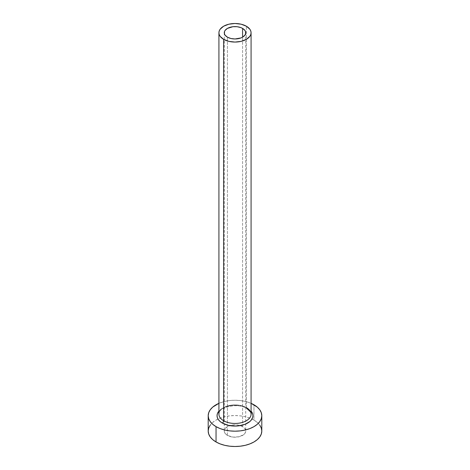 <?xml version="1.0" encoding="UTF-8"?>
<svg xmlns="http://www.w3.org/2000/svg" width="470" height="470" viewBox="0 0 470 470"><rect width="100%" height="100%" fill="white"/><g stroke="black" fill="none" stroke-linecap="round" stroke-linejoin="round"><path stroke-width="0.35" stroke-dasharray="2.35 1.76" d="M227.421 435.402L227.421 37.159L227.421 435.402L225.095 433.399L224.278 431.025A10.722 6.186 0 0 0 227.421 435.402A10.722 6.186 0 0 0 239.101 436.748A10.722 6.186 0 0 0 245.722 431.025L244.905 433.399L243.912 434.468L239.101 436.748L232.909 437.1L227.421 435.402M242.579 426.654A10.722 6.186 0 0 0 230.899 425.309A10.722 6.186 0 0 0 224.278 431.025L225.095 428.658L227.421 426.654L230.899 425.309L235 424.839L239.101 425.309L242.579 426.654L244.905 428.658L245.722 431.025A10.722 6.186 0 0 0 242.579 426.654L242.579 37.159L242.579 426.654M247.696 408.383L241.874 406.133L235 405.346L231.499 405.545L225.024 407.09L222.304 408.383L218.92 411.097A17.954 10.369 180 0 1 247.696 408.383L251.08 411.097M251.08 414.182A16.08 9.283 0 0 0 246.368 407.613A16.08 9.283 0 0 0 229.859 405.381A16.08 9.283 0 0 0 219.067 412.93M246.368 407.613L246.368 26.22L246.368 407.613A16.08 9.283 0 0 0 228.849 405.604A16.08 9.283 0 0 0 218.92 414.182C216.558 408.7 236.698 401.744 246.756 408.471M261.802 431.025A26.802 15.475 0 0 0 253.953 420.086L253.953 404.77L253.953 420.086A26.802 15.475 0 0 0 251.991 419.064A26.802 15.475 0 0 0 218.01 419.064A26.802 15.475 0 0 0 208.198 431.025M218.92 403.331A26.802 15.475 180 0 1 251.08 403.331L245.258 401.415L240.229 400.534L235 400.24L229.771 400.534L224.742 401.415L218.92 403.331M259.757 425.109L257.284 422.43L253.953 420.086L249.887 418.165L245.258 416.731L240.229 415.85L235 415.556L229.771 415.85L224.742 416.731L220.113 418.165L216.047 420.086L212.716 422.43L210.243 425.109M224.278 32.782L224.278 431.025M245.722 32.782L245.722 431.025"/><path stroke-width="0.7" d="M227.421 37.159A10.722 6.186 180 0 1 224.278 32.782A10.722 6.186 180 0 1 230.899 27.066A10.722 6.186 180 0 1 242.579 28.406L242.579 37.159L240.957 37.929L235 38.975L230.899 38.499L227.421 37.159L225.095 35.15L224.484 33.993L224.484 31.578L225.095 30.415L227.421 28.406L232.909 26.714L237.091 26.714L240.957 27.636L242.579 28.406L244.905 30.415L245.516 31.578L245.516 33.993L244.905 35.15L242.579 37.159L242.579 28.406A10.722 6.186 180 0 1 245.722 32.782A10.722 6.186 180 0 1 239.101 38.499A10.722 6.186 180 0 1 227.421 37.159M219.067 412.93A16.08 9.283 0 0 0 223.632 420.744A1.874 1.081 -60 0 1 222.304 423.041A17.954 10.369 180 0 1 218.92 411.097L217.387 413.688L217.046 415.709L217.387 417.73L218.409 419.675L220.072 421.473L222.304 423.041A1.874 1.081 120 0 0 223.632 420.744A16.08 9.283 0 0 0 241.151 422.753A16.08 9.283 0 0 0 251.08 414.182L251.08 32.782A16.08 9.283 180 0 1 241.151 41.36A16.08 9.283 180 0 1 223.632 39.345L223.632 420.744L223.632 39.345A16.08 9.283 180 0 1 218.92 32.782A16.08 9.283 180 0 1 228.849 24.205A16.08 9.283 180 0 1 246.368 26.22A16.08 9.283 180 0 1 251.08 32.782L250.768 30.973L249.858 29.228L246.368 26.22L241.151 24.205L235 23.5L228.849 24.205L223.632 26.22L220.142 29.228L219.232 30.973L218.92 32.782L219.232 34.592L220.142 36.337L223.632 39.345L228.849 41.36L235 42.065L241.151 41.36L246.368 39.345L249.858 36.337L250.768 34.592L251.08 32.782M210.243 425.109L208.715 428.011L208.198 431.025A26.802 15.475 0 0 0 216.047 441.97L216.047 426.648L220.113 428.575L224.742 430.003L229.771 430.884L235 431.184L240.229 430.884L245.258 430.003L249.887 428.575L253.953 426.648L257.284 424.304L259.757 421.631L261.285 418.729L261.802 415.709L261.285 412.689L259.757 409.787L257.284 407.114L251.08 403.331A26.802 15.475 180 0 1 253.953 404.77A26.802 15.475 180 0 1 261.802 415.709A26.802 15.475 180 0 1 245.258 430.003A26.802 15.475 180 0 1 216.047 426.648L216.047 441.97A26.802 15.475 0 0 0 245.258 445.325A26.802 15.475 0 0 0 261.802 431.025L261.285 428.011L259.757 425.109M216.047 426.648A26.802 15.475 180 0 1 208.198 415.709A26.802 15.475 180 0 1 218.92 403.331L212.716 407.114L210.243 409.787L208.715 412.689L208.198 415.709L208.715 418.729L210.243 421.631L212.716 424.304L216.047 426.648M251.08 411.097L252.613 413.688L252.954 415.709L252.613 417.73L251.591 419.675L249.928 421.473L244.976 424.328L238.501 425.879L235 426.079L228.126 425.285L222.304 423.041A17.954 10.369 180 0 0 245.481 424.128A17.954 10.369 180 0 0 251.08 411.097M208.198 415.709L208.198 431.025L208.715 434.045L210.243 436.947L212.716 439.626L216.047 441.97L220.113 443.892L224.742 445.325L229.771 446.2L235 446.5L240.229 446.2L245.258 445.325L249.887 443.892L253.953 441.97L257.284 439.626L259.757 436.947L261.285 434.045L261.802 431.025L261.802 415.709M218.92 32.782L218.92 414.182A16.08 9.283 0 0 0 223.632 420.744A16.08 9.283 0 0 0 240.141 422.977A16.08 9.283 0 0 0 250.933 415.427A16.08 9.283 0 0 0 246.368 407.613M251.08 414.182C251.897 413.43 250.457 411.532 246.756 408.471"/></g></svg>

